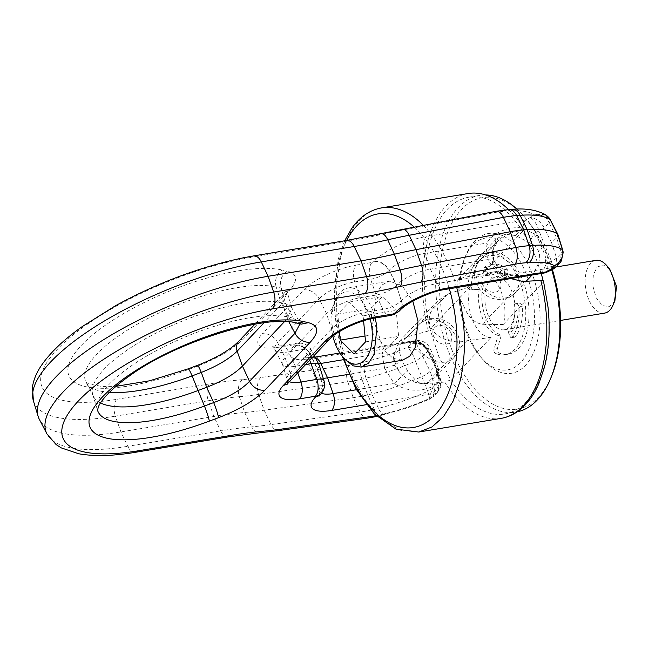 <?xml version="1.0" encoding="UTF-8"?>
<svg xmlns="http://www.w3.org/2000/svg" width="649" height="649" viewBox="0 0 649 649"><rect width="100%" height="100%" fill="white"/><g stroke="black" fill="none" stroke-linecap="round" stroke-linejoin="round"><path stroke-width="0.49" stroke-dasharray="3.25 2.43" d="M504.638 273.472A2.669 1.468 80.6 0 0 503.681 269.814A39.694 21.79 80.6 0 0 490.173 264.784A39.694 21.79 80.6 0 0 483.7 267.932A2.669 1.468 80.6 0 0 483.408 271.59L485.144 275.833A32.077 17.612 80.6 0 1 491.423 272.296A32.077 17.612 80.6 0 1 503.705 277.723L504.638 273.472L507.94 272.921L507.007 277.18L503.705 277.723M483.408 271.59L486.709 271.039A2.669 1.468 80.6 0 1 487.01 267.38A39.694 21.79 80.6 0 1 493.475 264.232A39.694 21.79 80.6 0 1 506.983 269.27A2.669 1.468 80.6 0 1 507.94 272.921M486.709 271.039L488.454 275.29A32.077 17.612 80.6 0 1 494.725 271.753A32.077 17.612 80.6 0 1 507.007 277.18M485.144 275.833L488.454 275.29M473.04 289.397A2.669 1.468 80.6 0 1 471.19 285.844A51.458 28.248 80.6 0 1 491.553 252.631A51.458 28.248 80.6 0 1 528.773 320.939A51.458 28.248 80.6 0 1 508.41 354.151A51.458 28.248 80.6 0 1 498.643 352.796A2.669 1.468 80.6 0 1 497.337 348.659L501.426 334.925A32.077 17.612 80.6 0 1 482.15 302.929A32.077 17.612 80.6 0 1 482.507 288.805L469.73 289.949A2.669 1.468 80.6 0 1 467.88 286.396A51.458 28.248 80.6 0 1 488.243 253.183A51.458 28.248 80.6 0 1 525.463 321.49A51.458 28.248 80.6 0 1 505.1 354.703A51.458 28.248 80.6 0 1 495.341 353.34A2.669 1.468 80.6 0 1 494.035 349.203L498.116 335.476L501.426 334.925M515.46 336.758A2.669 1.468 80.6 0 1 514.852 337.147A2.669 1.468 80.6 0 1 513.245 335.744L511.509 331.493A32.077 17.612 80.6 0 0 517.805 303.854A32.077 17.612 80.6 0 0 517.756 303.375L520.555 303.683A2.669 1.468 80.6 0 1 522.267 306.539A39.694 21.79 80.6 0 1 515.46 336.758L512.15 337.302A2.669 1.468 80.6 0 1 511.55 337.691A2.669 1.468 80.6 0 1 509.944 336.296L513.245 335.744M485.119 303.002A26.731 14.676 80.6 0 1 495.601 277.026A26.731 14.676 80.6 0 1 514.835 303.781A26.731 14.676 80.6 0 1 504.354 329.757A26.731 14.676 80.6 0 1 485.119 303.002M517.756 303.375L514.446 303.927L517.253 304.235A2.669 1.468 80.6 0 1 518.965 307.091A39.694 21.79 80.6 0 1 512.15 337.302M514.446 303.927A32.077 17.612 80.6 0 1 514.503 304.405A32.077 17.612 80.6 0 1 508.199 332.045L511.509 331.493M508.199 332.045L509.944 336.296M318.529 363.764A28.231 9.07 -22.3 0 1 307.074 361.363C305.574 359.165 304.373 357.988 303.472 357.834L313.151 357.445A13.361 7.334 80.6 0 0 310.538 358.913L409.414 342.502C416.909 340.327 422.491 342.226 426.142 348.197L429.362 354.362L425.72 347.556C423.205 343.759 419.603 341.755 414.93 341.552L412.026 341.025L409.414 342.502A22.837 7.334 -22.3 0 0 410.768 343.994L420.625 343.41L428.251 349.543L427.659 351.255C424.235 345.025 418.605 342.607 410.768 343.994L407.686 347.256C410.979 350.849 413.559 355.482 415.409 361.16L422.75 356.439L430.173 371.301A13.361 4.292 157.7 0 1 421.907 376.623A101.569 32.62 157.7 0 1 371.845 393.886L367.659 394.9A74.846 24.037 157.7 0 1 353.259 397.691L264.135 410.225A267.291 85.855 157.7 0 1 244.681 412.488A267.291 85.855 -22.3 0 0 213.854 416.496L120.917 431.926A168.391 54.086 157.7 0 1 39.394 419.465M508.451 209.627A13.361 9.013 -94.2 0 0 504.638 211.249L508.11 210.99A86.755 27.866 -22.3 0 1 533.486 214.251C541.785 214.3 547.01 217.147 549.135 222.81C550.595 221.033 550.766 219.841 549.662 219.216M553.135 269.116L551.447 261.19A9.524 3.058 157.7 0 0 547.659 262.926L545.866 263.94L538.281 263.754C540.073 258.61 540.073 254.392 538.297 251.098C537.121 247.18 534.257 244.438 529.722 242.88L533.446 233.648L535.295 232.78C532.229 226.233 528.854 222.007 525.171 220.1A22.837 7.334 -22.3 0 1 530.395 217.512C536.285 218.283 540.893 221.771 544.235 227.994L549.135 222.81L556.558 237.672A13.361 4.292 157.7 0 0 557.945 234.557M376.031 415.668A60.024 19.275 157.7 0 0 382.48 414.273A13.361 5.435 76.4 0 1 380.825 415.547A13.361 5.435 76.4 0 1 374.27 409.324L378.456 408.31L371.845 393.886L366.093 378.164A100.068 32.142 157.7 0 0 390.601 370.944A100.068 32.142 157.7 0 0 415.409 361.16L427.772 391.306A100.068 32.142 -22.3 0 1 402.964 401.082A100.068 32.142 -22.3 0 1 378.456 408.31A13.361 5.435 -103.6 0 0 385.011 414.533A13.361 5.435 -103.6 0 0 386.666 413.259A86.755 27.866 157.7 0 0 407.913 406.996A86.755 27.866 157.7 0 0 428.819 398.786L429.889 399.086L427.772 391.306L435.114 386.585L430.173 371.301L435.081 366.117A8.015 2.572 157.7 0 0 435.909 364.243A8.015 2.572 157.7 0 0 435.852 364.105A8.015 2.572 157.7 0 0 434.806 363.456A8.015 2.572 -22.3 0 1 433.759 362.815A8.015 2.572 -22.3 0 1 433.727 362.734L435.219 360.073L430.027 348.286C427.318 342.883 422.718 340.287 416.228 340.49L400.839 343.743L399.151 350.298L401.544 360.325L407.637 370.985C415.887 380.825 420.95 388.808 432.396 379.908L437.272 375L438.586 369.159L435.455 377.158L454.024 357.526A24.054 18.561 43.4 0 0 456.385 337.699A24.054 18.561 43.4 0 0 427.902 319.916A24.054 18.561 43.4 0 0 419.067 324.468A24.054 18.561 43.4 0 0 416.715 344.286A24.054 18.561 43.4 0 0 445.19 362.077A24.054 18.561 43.4 0 0 454.024 357.526C459.743 351.004 460.977 343.313 457.723 334.462C451.874 322.748 442.805 317.41 430.514 318.44C425.971 319.235 422.158 321.239 419.067 324.468L400.311 344.181C399.176 343.719 404.213 343.078 415.417 342.258L416.228 340.49M559.836 262.918L561.499 252.956L562.772 250.303M498.116 335.476C487.967 331.874 481.542 321.206 478.848 303.472A32.077 17.612 80.6 0 1 479.205 289.357L482.507 288.805M479.205 289.357L469.73 289.949M545.314 214.584L533.486 214.251L530.395 217.512C534.005 219.735 536.901 224.246 539.084 231.044L545.314 246.62A8.015 2.572 157.7 0 0 542.207 248.032L538.297 251.098M555.585 267.404L556.599 258.14L561.499 252.956L556.558 237.672L551.658 242.856L544.235 227.994L539.084 231.044A9.524 3.058 -22.3 0 0 535.295 232.78L542.207 248.032L547.659 262.926L547.975 271.607M365.533 361.736L361.347 362.75A13.361 5.435 -103.6 0 0 361.907 379.178L367.659 394.9L374.27 409.324A73.337 23.559 -22.3 0 1 360.163 412.058L353.259 397.691L347.799 381.912A73.337 23.559 157.7 0 0 361.907 379.178L366.093 378.164A13.361 5.435 76.4 0 1 365.533 361.736A86.755 27.866 -22.3 0 0 386.78 355.474L407.686 347.256C415.222 348.124 420.244 351.182 422.75 356.439L427.659 351.255L435.081 366.117L440.022 381.401L437.661 392.093L440.712 386.901C441.369 383.161 441.369 380.841 440.72 379.957L435.114 386.585L433.41 396.588L429.889 399.086L407.467 407.921L376.866 416.455M305.606 364.56L295.433 366.247A26.731 8.583 -22.3 0 1 282.493 364.267A26.731 8.583 -22.3 0 1 282.307 363.797A26.731 8.583 -22.3 0 1 285.081 357.55L326.552 313.702A26.731 8.583 -22.3 0 1 360.276 297.688L376.144 295.06A16.038 5.151 -22.3 0 0 396.377 285.446L401.317 300.73L396.377 285.446L389.246 270.276A13.361 10.311 43.4 0 0 373.881 261.409A41.544 13.345 -22.3 0 1 426.304 236.52A13.361 7.334 -99.4 0 0 424.868 253.361L485.923 243.221L487.488 259.649L493.589 260.2L498.562 267.404L493.946 260.663L492.907 250.263L485.923 243.221C495.552 231.661 507.729 226.542 522.453 227.864L525.171 220.1L426.304 236.52M366.263 404.692L430.547 394.024C437.442 390.373 440.095 385.149 438.505 378.343L436.444 371.617L438.14 377.84C438.375 380.752 436.753 383.559 433.264 386.26L430.547 394.024A22.837 7.334 157.7 0 0 431.901 395.525L437.653 392.101L433.41 396.588L428.819 398.786L431.901 395.525C439.235 391.485 441.872 386.058 439.795 379.235L434.806 363.456L427.44 349.089A9.524 3.058 -22.3 0 1 426.19 348.326C422.953 344.449 421.104 342.81 420.641 343.41L420.641 343.41C421.826 342.923 424.365 344.976 428.251 349.543L435.852 364.105M556.599 258.14L551.447 261.19L545.314 246.62A8.015 2.572 -22.3 0 0 551.658 242.856L556.599 258.14M439.803 379.235L440.72 379.957L435.909 364.243M459.533 302.969A66.823 36.685 80.6 0 1 464.643 258.18A66.823 36.685 80.6 0 1 503.673 242.685A66.823 36.685 80.6 0 1 533.819 304.908A66.823 36.685 80.6 0 1 520.092 363.099A66.823 36.685 80.6 0 1 481.152 357.591A66.823 36.685 80.6 0 1 459.533 302.969M323.234 378.318A26.731 8.583 -22.3 0 1 314.643 375.852A26.731 8.583 -22.3 0 1 314.449 375.382A26.731 8.583 -22.3 0 1 317.223 369.135L317.515 368.827A16.038 5.151 157.7 0 0 319.186 365.079M539.351 304.422A70.83 38.891 80.6 0 1 524.806 366.101A70.83 38.891 80.6 0 1 483.529 360.26A70.83 38.891 80.6 0 1 460.603 302.361A70.83 38.891 80.6 0 1 466.031 254.887A70.83 38.891 80.6 0 1 507.396 238.467A70.83 38.891 80.6 0 1 539.351 304.422M538.281 263.754L533.34 273.667L531.677 274.933L533.535 273.578L540.787 272.572C542.994 271.233 544.689 268.353 545.866 263.94L545.184 256.639M519.541 277.115L500.128 273.205L501.709 270.511L498.286 273.367C514.284 277.35 528.456 277.082 540.787 272.572L543.692 273.099M529.722 242.88L515.509 235.514L522.453 227.864L533.446 233.648L538.11 239.384M427.951 351.62L426.142 348.197A9.524 3.058 -22.3 0 0 426.19 348.326L433.759 362.815M429.362 354.362L433.727 362.734L436.452 371.65M436.55 371.966L438.505 378.343A9.524 3.058 157.7 0 0 439.795 379.235M551.35 376.785A107.182 58.848 80.6 0 1 488.754 401.634A107.182 58.848 80.6 0 1 440.403 301.834A107.182 58.848 80.6 0 1 462.421 208.499A107.182 58.848 80.6 0 1 524.871 217.342A107.182 58.848 80.6 0 1 546.393 252.81A107.182 58.848 80.6 0 1 552.364 269.449M532.042 275.038L533.535 273.578L522.753 275.403C518.308 275.614 509.262 276.182 501.709 270.511L497.029 265.53M444.816 289.519A13.361 7.334 80.6 0 1 437.231 283.508L430.392 269.132A26.731 8.583 157.7 0 0 396.669 285.138L389.246 270.276A28.231 9.07 -22.3 0 1 424.868 253.361L430.392 269.132L487.488 259.649L498.286 273.367L437.231 283.508A28.231 9.07 157.7 0 0 401.609 300.422A13.361 10.311 -136.6 0 1 399.922 310.409M425.72 347.556C425.987 348.675 427.423 348.919 430.027 348.286M399.151 350.298C395.038 354.192 389.254 355.198 381.799 353.316C387.704 345.698 398.746 341.78 414.93 341.552L415.417 342.258L423.683 345.349L425.866 347.945M435.219 360.073L438.586 369.159M356.423 389.724L394.162 383.462C406.672 391.412 419.708 392.353 433.264 386.26C431.95 383.226 431.658 381.109 432.396 379.908M551.699 269.741A109.851 60.308 -99.4 0 0 545.347 251.917A109.851 60.308 -99.4 0 0 523.289 215.557A109.851 60.308 -99.4 0 0 516.929 209.108M485.501 194.943A109.851 60.308 -99.4 0 0 479.781 195.39A109.851 60.308 -99.4 0 0 436.712 302.166A109.851 60.308 -99.4 0 0 515.768 412.123A109.851 60.308 -99.4 0 0 517.075 411.88M543.205 280.863L543.473 281.966L503.202 324.541C504.825 319.04 505.287 312.875 504.581 306.052A32.077 17.612 -99.4 0 0 482.41 273.837L522.672 231.263L534.768 254.822L541.242 273.505M503.202 324.541L482.385 324.265C476.09 323.38 470.874 319.405 466.72 312.339L456.985 292.375L457.245 280.214L463.248 277.602L482.41 273.837M531.677 274.933L530.939 275.217M500.128 273.205L492.623 264.021L491.642 252.51L492.907 250.263C493.427 247.228 495.146 244.129 498.051 240.957L491.642 252.51M515.509 235.514L507.364 234.476L498.051 240.957L479.822 260.233A24.054 18.561 43.4 0 0 477.461 280.06A24.054 18.561 43.4 0 0 505.944 297.842A24.054 18.561 43.4 0 0 514.771 293.291A24.054 18.561 43.4 0 0 517.131 273.472A24.054 18.561 43.4 0 0 488.648 255.69A24.054 18.561 43.4 0 0 479.822 260.233C474.103 266.755 472.87 274.446 476.115 283.297C481.964 295.011 491.042 300.349 503.332 299.319C507.867 298.524 511.688 296.52 514.771 293.291L526.12 281.301M343.353 359.7L381.799 353.316L384.679 368.348L348.838 374.303M543.546 281.39L543.473 281.966A109.851 60.308 80.6 0 1 547.821 307.18A109.851 60.308 80.6 0 1 544.422 365.72A109.851 60.308 80.6 0 1 504.752 413.957A109.851 60.308 80.6 0 1 450.836 379.908L491.106 337.334A32.077 17.612 80.6 0 1 468.927 305.119A32.077 17.612 80.6 0 1 470.306 286.631L447.615 294.135L437.759 300.812L398.884 341.918L393.464 357.299L394.284 365.192L384.679 368.348L394.162 383.462L407.637 370.985M491.106 337.334L466.753 340.79C448.305 345.747 422.045 332.815 431.066 311.406L437.759 300.812M501.158 418.354A113.599 62.369 80.6 0 1 444.719 382.066L450.836 379.908L438.74 356.35L430.044 329.205L470.306 286.631M468.148 193.524A113.599 62.369 -99.4 0 0 427.131 243.407A113.599 62.369 -99.4 0 0 428.348 330.998L430.044 329.205A109.851 60.308 80.6 0 1 425.695 303.992A109.851 60.308 80.6 0 1 468.765 197.215A109.851 60.308 80.6 0 1 522.672 231.263L524.368 229.47L503.697 234.833L463.248 277.602M493.589 260.2L492.494 252.599L496.12 239.108L503.697 234.833M510.731 278.575L498.562 267.404M492.494 252.599L493.946 260.663L492.623 264.021M444.719 382.066L426.304 383.567C416.147 384.111 407.231 380.29 399.533 372.104L395.817 364.413L401.544 360.325M398.884 341.918L407.166 336.904L428.348 330.998M393.464 357.299L395.817 364.413M394.284 365.192L399.533 372.104M524.368 229.47A113.599 62.369 -99.4 0 0 508.597 209.619M402.299 360.252L392.896 358.297L383.981 349.835L373.451 320.119L376.331 293.705L381.823 285.065L389.165 281.147L401.999 285.511L412.821 301.136M345.309 359.716L336.807 345.341L332.337 326.942A40.092 22.009 80.6 0 1 335.403 300.073A40.092 22.009 80.6 0 1 348.051 287.969A40.092 22.009 80.6 0 1 375.106 318.01M332.888 336.174A36.498 20.038 80.6 0 1 331.371 327.485A36.498 20.038 80.6 0 1 334.162 303.026A36.498 20.038 80.6 0 1 352.74 293.032A36.498 20.038 80.6 0 1 370.206 318.983M363.586 320.784L363.124 315.893L349.227 302.045L337.764 314.173L339.395 331.631M349.227 302.045L382.285 296.561L370.822 308.681L373.248 334.649L387.145 348.497L398.616 336.377L396.182 310.4L382.285 296.561M337.764 314.173L370.822 308.681M365.006 336.02L373.248 334.649M354.086 353.989L387.145 348.497M365.557 341.861L398.616 336.377M363.124 315.893L396.182 310.4M100.53 402.956A109.592 35.2 -22.3 0 1 93.57 396.636A109.592 35.2 -22.3 0 1 92.775 394.706A109.592 35.2 -22.3 0 1 190.822 317.75A109.592 35.2 -22.3 0 1 281.179 302.742L285.665 303.764L291.539 307.358L291.92 308.275L287.191 318.781L284.522 321.604M300.617 323.997L293.47 318.229L285.665 303.764L281.106 288.083L287.312 292.431L282.631 303.099A13.361 10.311 -136.6 0 1 284.319 293.113L284.319 293.113A13.361 10.311 -136.6 0 1 289.227 290.59L243.724 338.697C233.453 349.024 218.007 358.175 197.393 366.158L197.499 365.355M238.816 341.228A13.361 10.311 -136.6 0 1 243.724 338.697M295.709 322.886A13.361 11.512 102.8 0 1 288.554 317.11L281.179 302.742L276.19 286.972L281.106 288.083A13.361 11.512 102.8 0 1 287.247 271.152C297.64 273.983 298.297 280.465 289.227 290.59M92.775 394.706L97.561 410.338A111.093 35.687 157.7 0 0 97.561 410.346A111.093 35.687 157.7 0 1 196.955 332.32A111.093 35.687 157.7 0 1 288.554 317.11L293.47 318.229L299.416 321.961L299.976 323.859M614.911 300.649L609.508 306.734L602.426 305.606L596.115 297.68L592.78 285.698L593.332 274.754L597.169 267.08L603.189 264.897L609.63 268.84M604.633 313.11A26.731 14.676 80.6 0 1 585.398 286.355A26.731 14.676 80.6 0 1 595.879 260.371M503.681 269.814L506.983 269.27M483.7 267.932L487.01 267.38M518.965 307.091L522.267 306.539M517.253 304.235L520.555 303.683M494.035 349.203L497.337 348.659M495.341 353.34L498.643 352.796M467.88 286.396L471.19 285.844M361.347 362.75A60.024 19.275 -22.3 0 1 349.803 364.989A13.361 7.869 82 0 0 347.799 381.912L258.675 394.446L264.135 410.225L271.039 424.592L360.163 412.058A13.361 7.869 -98 0 0 367.991 418.037M239.335 396.693A265.79 85.368 157.7 0 0 258.675 394.446A13.361 7.869 -98 0 1 260.671 377.515A252.477 81.093 -22.3 0 1 242.304 379.657A13.361 8.762 84.8 0 0 239.335 396.693L244.681 412.488L251.698 426.839A268.8 86.333 157.7 0 0 220.701 430.871L213.854 416.496L208.337 400.725A268.8 86.333 -22.3 0 1 239.335 396.693M242.304 379.657A282.112 90.617 -22.3 0 0 209.765 383.884A13.361 7.334 -99.4 0 0 208.337 400.725L115.392 416.155L120.917 431.926L127.756 446.301L220.701 430.871A13.361 7.334 80.6 0 0 228.286 436.882M33.399 400.863A166.89 53.607 157.7 0 0 115.392 416.155A13.361 7.334 -99.4 0 1 116.828 399.313A153.578 49.332 -22.3 0 1 54.873 352.042A153.578 49.332 -22.3 0 1 241.298 259.17A153.578 49.332 -22.3 0 1 251.082 257.377L344.019 241.939A13.361 7.334 80.6 0 1 346.631 240.471M297.753 372.859L295.433 366.247L288.594 351.872A28.231 9.07 -22.3 0 1 274.925 349.779A28.231 9.07 -22.3 0 1 277.658 342.688A13.361 10.311 43.4 0 0 262.293 333.821L303.773 289.973A41.544 13.345 -22.3 0 1 356.187 265.084A13.361 7.334 80.6 0 0 354.752 281.926L360.276 297.688L367.115 312.072A28.231 9.07 157.7 0 0 331.493 328.978L326.552 313.702L319.13 298.84A28.231 9.07 -22.3 0 1 354.752 281.926L370.62 279.289L376.144 295.06L382.983 309.435A13.361 7.334 -99.4 0 0 390.576 315.446M303.773 289.973A13.361 10.311 -136.6 0 1 319.13 298.84L277.658 342.688L285.081 357.55L290.022 372.834A28.231 9.07 157.7 0 0 287.085 379.43A28.231 9.07 157.7 0 0 289.397 381.693M323.973 380.712A14.529 4.665 -22.3 0 1 322.456 384.103L317.223 369.135L310.092 353.965A14.529 4.665 157.7 0 0 311.504 350.322A14.529 4.665 157.7 0 0 311.504 350.314A14.529 4.665 157.7 0 0 304.462 349.235L309.695 360.227M314.197 355.474L311.504 350.314C308.551 344.944 303.675 342.575 296.877 343.224L296.877 343.224A13.361 7.334 -99.4 0 1 304.462 349.235L288.594 351.872A13.361 7.334 80.6 0 0 281.009 345.86A13.361 7.334 80.6 0 0 278.397 347.337A41.544 13.345 -22.3 0 1 262.293 333.821M278.859 430.563A13.361 7.869 82 0 1 271.039 424.592A265.79 85.368 -22.3 0 1 251.698 426.839A13.361 8.762 -95.2 0 0 259.835 432.778M135.349 452.312A13.361 7.334 80.6 0 1 127.756 446.301A166.89 53.607 -22.3 0 1 46.963 433.954M329.806 338.965A13.361 10.311 43.4 0 0 331.493 328.978L290.022 372.834A13.361 10.311 43.4 0 1 288.334 382.821M374.708 318.083A13.361 7.334 80.6 0 1 367.115 312.072L382.983 309.435A14.529 4.665 -22.3 0 0 391.477 306.888A14.529 4.665 -22.3 0 0 401.317 300.73A13.361 10.311 -136.6 0 1 399.776 310.555M356.187 265.084L372.055 262.447A13.361 7.334 80.6 0 0 370.62 279.289A14.529 4.665 157.7 0 0 379.113 276.742A14.529 4.665 157.7 0 0 388.954 270.584A13.361 10.311 43.4 0 0 373.589 261.717L373.881 261.409M314.643 375.852L307.074 361.363A28.231 9.07 -22.3 0 1 309.8 354.273A13.361 10.311 43.4 0 0 294.443 345.406L294.735 345.098C301.209 344.619 306.336 347.572 310.092 353.965L317.515 368.827L322.456 384.103L320.776 394.089M380.979 233.624A13.361 5.76 -103 0 0 379.178 234.938A252.477 81.093 -22.3 0 1 399.589 230.63A13.361 6.79 79.2 0 1 401.901 229.211M399.589 230.63L493.816 212.718A13.361 6.79 79.2 0 1 496.12 211.298M379.178 234.938A282.112 90.617 -22.3 0 1 344.019 241.939M349.803 364.989L260.671 377.515M209.765 383.884L116.828 399.313M253.694 255.901A13.361 7.334 -99.4 0 0 251.082 257.377M372.055 262.447L373.589 261.717M282.493 364.267L274.925 349.779C273.424 347.58 272.223 346.404 271.331 346.25L281.009 345.86L296.877 343.224A13.361 7.334 -99.4 0 0 294.265 344.7L278.397 347.337M294.735 345.098L294.265 344.7M493.816 212.718A60.024 19.275 -22.3 0 1 504.638 211.249M508.11 210.99A13.361 9.013 85.8 0 1 511.923 209.367M382.48 414.273L386.666 413.259M314.449 375.382L319.235 391.006A28.231 9.07 157.7 0 1 322.164 384.419A13.361 10.311 -136.6 0 1 320.622 394.243M482.637 284.4A10.692 8.25 -136.6 0 1 487.61 273.57A10.692 8.25 -136.6 0 1 500.274 281.479C502.083 287.256 500.428 290.866 495.301 292.31C489.711 292.642 485.493 290.006 482.637 284.4M315.057 357.128L313.151 357.445A13.361 7.334 80.6 0 1 315.341 357.656M310.538 358.913A41.544 13.345 -22.3 0 1 294.443 345.406M451.201 333.359C448.345 327.753 444.127 325.117 438.546 325.449C433.418 326.893 431.763 330.503 433.573 336.279C436.428 341.885 440.647 344.522 446.228 344.189C451.355 342.745 453.01 339.135 451.201 333.359M319.154 396.052C319.673 395.314 319.706 393.627 319.235 391.006A28.231 9.07 157.7 0 0 321.498 393.262M522.834 281.496L482.385 324.265M466.753 340.79L426.304 383.567M447.615 294.135L407.166 336.904M381.539 207.899A113.599 62.369 -99.4 0 0 354.176 226.72A113.599 62.369 -99.4 0 0 340.514 257.783L336.198 286.225L336.896 317.304L342.55 348.594L352.715 377.645L366.604 402.169L383.113 420.252L400.968 430.474L418.751 432.031M456.701 287.548A113.599 62.369 -99.4 0 0 423.164 225.171M449.343 288.764A108.253 59.432 -99.4 0 0 414.03 226.907M346.704 240.454A108.253 59.432 -99.4 0 0 338.916 261.442A108.253 59.432 -99.4 0 0 343.767 357.988M109.381 392.361A111.093 35.687 -22.3 0 1 86.001 382.147A111.093 35.687 -22.3 0 1 184.592 302.174A111.093 35.687 -22.3 0 1 276.19 286.972A13.361 11.512 102.8 0 1 282.331 270.041L287.247 271.152M197.393 366.158L188.153 369.622A124.405 39.962 -22.3 0 1 67.934 371.836A124.405 39.962 -22.3 0 1 179.757 287.069A124.405 39.962 -22.3 0 1 282.331 270.041M288.854 321.863L287.191 318.781L282.631 303.099L264.005 322.796M188.267 368.819A13.361 1.201 -110.6 0 0 188.153 369.622M490.173 264.784L493.475 264.232M491.423 272.296L494.725 271.753M511.55 337.691L514.852 337.147M505.1 354.703L508.41 354.151M488.243 253.183L491.553 252.631M282.307 363.797L287.085 379.43C287.556 382.05 287.531 383.729 287.004 384.468M481.152 357.591L483.529 360.26M464.643 258.18L466.031 254.887M339.906 352.999L412.026 341.025A13.361 13.361 0 0 1 426.052 347.994L427.951 351.612M524.871 217.342L523.289 215.557M468.765 197.215L479.781 195.39M504.752 413.957L515.768 412.123M496.12 239.108L457.245 280.214M344.643 240.795L338.145 259.389L333.716 306.458L342.25 356.228M348.051 287.969L389.165 281.147M334.162 303.026L335.403 300.073M93.57 396.636L86.001 382.147L88.597 383.819L101.852 386.479L115.936 386.333M291.92 308.275L287.312 292.431L287.199 289.292L284.319 293.113L254.943 324.176M301.542 324.281L299.416 321.961L291.539 307.358M504.354 329.757L560.574 320.428M495.601 277.026L555.974 266.999"/><path stroke-width="0.97" d="M401.901 229.211A13.361 6.79 79.2 0 1 409.211 235.271A265.79 85.368 157.7 0 0 387.721 239.806A13.361 5.76 -103 0 0 380.979 233.624L496.12 211.298A13.361 6.79 79.2 0 1 503.437 217.358A73.337 23.559 157.7 0 1 516.661 215.557A13.361 9.013 -94.2 0 0 508.451 209.627L511.923 209.367C525.106 208.086 536.236 209.83 545.314 214.584L545.314 214.584C548.194 216.685 549.841 218.413 550.247 219.76L557.15 233.624A101.569 32.62 157.7 0 0 527.175 229.657L523.702 229.908A74.846 24.037 157.7 0 0 510.211 231.75L415.985 249.662A267.291 85.855 157.7 0 0 394.373 254.221A267.291 85.855 -22.3 0 1 361.063 260.857L354.216 246.482A268.8 86.333 -22.3 0 0 387.721 239.806L394.373 254.221L400.084 269.952A265.79 85.368 -22.3 0 1 421.574 265.417L415.985 249.662L409.211 235.271L503.437 217.358L510.211 231.75L515.801 247.504L421.574 265.417A13.361 6.79 79.2 0 1 420.722 282.161A252.477 81.093 157.7 0 0 400.303 286.46A13.361 5.76 -103 0 0 400.084 269.952A268.8 86.333 157.7 0 1 366.58 276.628L273.643 292.058L268.118 276.287A168.391 54.086 157.7 0 0 106.785 337.74A168.391 54.086 157.7 0 0 38.177 416.496A168.391 54.086 157.7 0 0 39.394 419.465L46.963 433.954A166.89 53.607 -22.3 0 1 105.227 358.313A166.89 53.607 -22.3 0 1 263.015 294.005A166.89 53.607 -22.3 0 1 273.643 292.058A13.361 7.334 80.6 0 1 272.207 308.9A153.578 49.332 157.7 0 0 262.431 310.693A153.578 49.332 157.7 0 0 76.006 403.564A153.578 49.332 157.7 0 0 137.961 450.836L230.898 435.406A13.361 7.334 80.6 0 1 228.286 436.882L259.835 432.778A13.361 8.762 -95.2 0 0 263.437 431.179A252.477 81.093 157.7 0 0 281.804 429.038L370.936 416.512A60.024 19.275 157.7 0 0 376.031 415.668M557.945 234.557A13.361 4.292 157.7 0 0 557.856 234.313A13.361 4.292 157.7 0 0 557.15 233.624L562.756 250.263L557.945 234.557M562.772 250.303L563.202 252.323L561.377 260.93L559.836 262.918L554.611 265.774C561.872 260.436 564.338 254.96 562.026 249.362A100.068 32.142 -22.3 0 0 532.488 245.452L527.175 229.657L520.125 215.306L516.661 215.557L523.702 229.908L529.024 245.703A13.361 9.013 85.8 0 1 525.771 262.772A60.024 19.275 157.7 0 0 514.949 264.24L420.722 282.161M253.694 255.901L346.631 240.471A13.361 7.334 80.6 0 1 354.216 246.482L261.279 261.912A13.361 7.334 -99.4 0 0 253.694 255.901L243.472 257.775C200.038 266.885 157.407 282.859 115.587 305.687L82.309 326.528C64.502 339.143 51.149 351.717 42.242 364.259C37.017 371.544 33.748 379.073 32.45 386.836L33.399 400.863A166.89 53.607 157.7 0 1 250.652 263.859A166.89 53.607 157.7 0 1 261.279 261.912L268.118 276.287L361.063 260.857L366.58 276.628A13.361 7.334 -99.4 0 1 365.152 293.47L272.207 308.9M289.397 381.693A28.231 9.07 157.7 0 0 300.958 382.018L316.826 379.381A14.529 4.665 -22.3 0 1 323.867 380.468A14.529 4.665 -22.3 0 1 323.973 380.712L319.186 365.079A16.038 5.151 157.7 0 0 319.065 364.795A16.038 5.151 157.7 0 0 311.301 363.61L305.606 364.56M545.314 214.584L549.662 219.216A100.068 32.142 157.7 0 0 520.125 215.306A13.361 9.013 85.8 0 0 511.923 209.367M555.585 267.412L551.528 269.035L553.135 269.116L555.585 267.412L559.836 262.918M525.771 262.772L529.235 262.512A86.755 27.866 157.7 0 1 554.611 265.774L551.528 269.035A22.837 7.334 157.7 0 0 546.304 271.631L543.692 273.099A13.361 13.361 0 0 0 547.975 271.607L447.429 288.042A41.544 13.345 157.7 0 0 395.014 312.932L393.189 313.97L377.32 316.607A41.544 13.345 157.7 0 0 324.898 341.496A13.361 10.311 43.4 0 0 329.806 338.965C335.76 331.858 359.708 320.079 374.708 318.083A13.361 7.334 80.6 0 0 377.32 316.607M552.364 269.449A107.182 58.848 80.6 0 1 559.552 304.949A107.182 58.848 80.6 0 1 551.35 376.785L550.425 378.975A109.851 60.308 -99.4 0 0 558.838 305.354A109.851 60.308 -99.4 0 0 551.699 269.741M348.838 374.303L327.583 377.832A26.731 8.583 -22.3 0 1 323.234 378.318M516.929 209.108A109.851 60.308 -99.4 0 0 485.501 194.943M517.075 411.88A109.851 60.308 -99.4 0 0 550.425 378.975M541.242 273.505L543.205 280.863M530.939 275.217L519.541 277.115M543.546 281.39L548.04 307.285C550.279 328.808 549.119 348.667 544.552 366.863L538.921 383.518C533.778 395.395 527.004 404.489 518.592 410.809C513.221 414.776 507.404 417.291 501.158 418.354L418.751 432.031L431.934 426.977L443.527 416.593L452.961 401.398L459.776 382.147A113.599 62.369 -99.4 0 0 456.701 287.548M543.473 281.966C543.813 280.895 542.937 280.376 540.852 280.425L522.834 281.496L510.731 278.575M508.597 209.619A113.599 62.369 -99.4 0 0 468.148 193.524L381.539 207.899A113.599 62.369 -99.4 0 1 423.164 225.171M412.821 301.136L418.021 321.279L415.141 347.694L409.649 356.333L402.299 360.252L361.185 367.074L353.153 365.833L345.309 359.716L343.183 357.323A36.498 20.038 80.6 0 1 332.888 336.174M375.106 318.01A40.092 22.009 80.6 0 1 376.907 328.11L374.027 354.516L368.527 363.164L361.185 367.074M370.206 318.983A36.498 20.038 80.6 0 1 371.95 328.548A36.498 20.038 80.6 0 1 364.446 360.333A36.498 20.038 80.6 0 1 343.183 357.323M339.395 331.631L340.19 340.141L354.086 353.989L365.557 341.861L363.586 320.784M340.19 340.141L365.006 336.02M284.522 321.604L242.45 366.085C234.516 374.067 222.583 381.141 206.65 387.307L198.221 390.463A109.592 35.2 -22.3 0 1 100.53 402.956M264.857 390.219C254.586 400.547 239.14 409.697 218.526 417.68L209.286 421.144A124.405 39.962 -22.3 0 1 89.067 423.367A124.405 39.962 -22.3 0 1 200.89 338.591A124.405 39.962 -22.3 0 1 303.464 321.563L308.38 322.675C318.773 325.506 319.43 331.988 310.352 342.112L264.857 390.219C258.375 390.698 253.256 387.745 249.492 381.352L242.45 366.085L237.128 351.214C229.121 358.986 217.188 366.06 201.328 372.429L192.088 375.893A111.093 35.687 -22.3 0 1 109.381 392.361M264.005 322.796L237.128 351.214A13.361 10.311 -136.6 0 1 238.816 341.228L234.386 345.3C225.252 352.691 212.961 359.376 197.507 365.346L188.267 368.819L149.684 380.776L115.936 386.333M197.393 366.158C197.369 364.194 198.683 366.287 201.328 372.429L206.65 387.307L213.691 402.575L204.451 406.039L192.088 375.893A13.361 1.201 -110.6 0 0 188.267 368.819M299.976 323.859L294.995 333.245L249.492 381.352C241.655 389.546 229.722 396.62 213.691 402.575A13.361 1.201 -110.6 0 1 218.526 417.68M310.352 342.112A13.361 10.311 -136.6 0 1 294.995 333.245L288.854 321.863M308.38 322.675L301.298 324.127M555.974 266.999L595.879 260.371A26.731 14.676 80.6 0 1 606.466 265.279L609.63 268.84L616.55 286.323L614.911 300.649L613.07 305.046A26.731 14.676 80.6 0 1 604.633 313.11L560.574 320.428M606.466 265.279A26.731 14.676 80.6 0 1 615.114 287.126A26.731 14.676 80.6 0 1 613.07 305.046M309.695 360.227L316.826 379.381A13.361 7.334 80.6 0 1 315.39 396.223L315.982 396.312L315.576 396.928A41.544 13.345 157.7 0 0 331.671 410.436A13.361 7.334 -99.4 0 0 333.107 393.594L356.423 389.724M514.949 264.24A13.361 6.79 -100.8 0 0 515.801 247.504A73.337 23.559 -22.3 0 1 529.024 245.703L532.488 245.452A13.361 9.013 -94.2 0 1 529.235 262.512M297.753 372.859L300.958 382.018A13.361 7.334 -99.4 0 1 299.522 398.859L315.39 396.223M281.804 429.038A13.361 7.869 82 0 1 278.859 430.563L367.991 418.037A13.361 7.869 -98 0 0 370.936 416.512M263.437 431.179A282.112 90.617 157.7 0 0 230.898 435.406M137.961 450.836A13.361 7.334 80.6 0 1 135.349 452.312L228.286 436.882M365.152 293.47A282.112 90.617 157.7 0 0 400.303 286.46M324.898 341.496L283.426 385.344A41.544 13.345 157.7 0 0 299.522 398.859M283.426 385.344A13.361 10.311 43.4 0 0 288.334 382.821L287.004 384.468M323.973 380.712C325.044 384.362 324.654 387.924 322.78 391.379L320.768 394.089L315.868 396.62M320.622 394.243A13.361 10.311 -136.6 0 1 320.484 394.397A13.361 10.311 -136.6 0 1 315.576 396.928M399.776 310.555A13.361 10.311 -136.6 0 1 399.63 310.717L399.63 310.717A13.361 10.311 -136.6 0 1 394.722 313.24M393.189 313.97A13.361 7.334 -99.4 0 1 390.576 315.446L394.276 314.367L399.922 310.409A13.361 10.311 -136.6 0 1 395.014 312.932M447.429 288.042A13.361 7.334 80.6 0 1 444.816 289.519C429.825 291.515 405.876 303.302 399.922 310.409M315.341 357.656A13.361 7.334 80.6 0 1 320.744 363.456A28.231 9.07 -22.3 0 1 318.529 363.764M321.498 393.262A28.231 9.07 157.7 0 0 333.107 393.594L327.583 377.832L320.744 363.456L343.353 359.7M331.671 410.436L366.263 404.692M540.852 280.425A113.599 62.369 -99.4 0 1 545.695 307.934A113.599 62.369 80.6 0 1 542.183 368.47A113.599 62.369 80.6 0 1 501.158 418.354M343.767 357.988A108.253 59.432 -99.4 0 0 401.098 427.22A108.253 59.432 -99.4 0 0 452.556 379.957A108.253 59.432 -99.4 0 0 449.343 288.764M414.03 226.907A108.253 59.432 -99.4 0 0 351.928 231.839A108.253 59.432 -99.4 0 0 346.704 240.454M303.464 321.563A13.361 11.512 102.8 0 1 295.709 322.886C267.639 314.221 176.804 341.163 130.125 375.463C108.123 390.779 99.516 402.907 98.218 407.369L97.561 410.338A111.093 35.687 157.7 0 0 204.451 406.039A13.361 1.201 -110.6 0 1 209.286 421.144M550.247 219.768L557.856 234.313M33.399 400.863L38.177 416.496M314.197 355.474L319.065 364.795M346.631 240.471L380.979 233.624M496.12 211.298L508.451 209.627M367.991 418.037L376.866 416.455M259.835 432.778L278.859 430.563M46.963 433.954L56.106 444.573L61.266 447.883L78.659 453.748C94.194 456.539 113.088 456.06 135.349 452.312M547.975 271.607L553.126 269.116M320.776 394.089L319.154 396.052M329.806 338.965L288.334 382.821M390.576 315.446L374.708 318.083M543.692 273.099L444.816 289.519M339.906 352.999L315.057 357.128M526.12 281.301L532.042 275.038M344.643 240.795L351.985 228.002C360.017 216.734 369.865 210.033 381.539 207.899M342.25 356.228L355.895 388.783L374.319 413.973L395.922 429.111L418.751 432.031M254.943 324.176L238.816 341.228M295.709 322.886L300.617 324.005"/></g></svg>
